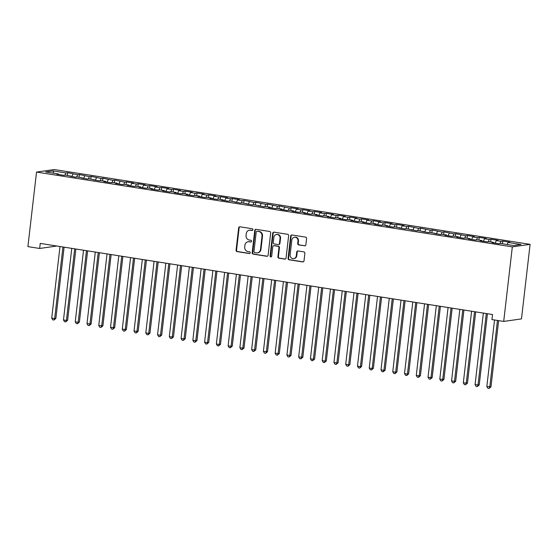 <?xml version="1.0" encoding="UTF-8"?>
<svg xmlns="http://www.w3.org/2000/svg" width="558" height="558" viewBox="0 0 558 558"><rect width="100%" height="100%" fill="white"/><g stroke="black" fill="none" stroke-linecap="round" stroke-linejoin="round"><path stroke-width="0.84" d="M252.927 229.729A0.879 0.816 -98.1 0 0 252.216 228.731L239.954 226.806A1.256 1.158 -98.1 0 0 238.657 227.866L236.069 250.186A1.256 1.158 -98.1 0 0 237.08 251.609L249.349 253.534A0.879 0.816 -98.1 0 0 250.256 252.795A0.879 0.816 -98.1 0 0 249.545 251.798L247.961 251.553A4.018 3.718 -98.1 0 1 244.725 246.999L244.941 245.143A4.018 3.718 -98.1 0 1 249.091 241.754L250.681 242.005A0.879 0.816 -98.1 0 0 251.588 241.265A0.879 0.816 -98.1 0 0 250.884 240.268L249.293 240.017A4.018 3.718 -98.1 0 1 246.057 235.469L246.273 233.607A4.018 3.718 -98.1 0 1 250.43 230.217L252.014 230.468A0.879 0.816 -98.1 0 0 252.927 229.729M304.563 245.862A1.256 1.158 -98.1 0 0 305.861 244.809L306.586 238.545A1.256 1.158 -98.1 0 0 305.575 237.122L291.953 234.981A1.256 1.158 -98.1 0 0 290.655 236.041L288.074 258.361A1.256 1.158 -98.1 0 0 289.086 259.784L302.701 261.925A1.256 1.158 -98.1 0 0 304.005 260.865L304.877 253.304A1.256 1.158 -98.1 0 0 303.866 251.881L298.035 250.961A1.256 1.158 -98.1 0 0 296.737 252.021L296.305 255.773A3.355 3.104 -98.1 0 1 293.689 258.612A3.355 3.104 -98.1 0 1 290.132 254.804L291.827 240.107A3.355 3.104 -98.1 0 1 294.45 237.269A3.355 3.104 -98.1 0 1 298.007 241.077L297.721 243.525A1.256 1.158 -98.1 0 0 298.732 244.948L305.045 245.799A1.256 1.158 -98.1 0 0 305.121 245.806M503.7 321.422L512.328 246.88L530.1 244.355L521.472 318.897L503.7 321.422L491.94 319.574L492.526 314.517L40.246 243.414L39.66 248.463L56.867 246.022M39.66 248.463L27.9 246.615L36.528 172.073L512.328 246.88M270.686 232.902A1.256 1.158 -98.1 0 0 269.674 231.479L256.052 229.338A1.256 1.158 -98.1 0 0 254.755 230.398L252.174 252.718A1.256 1.158 -98.1 0 0 253.186 254.141L266.808 256.282A1.256 1.158 -98.1 0 0 268.105 255.222L270.686 232.902M274.006 232.156L287.628 234.297A1.256 1.158 -98.1 0 1 288.632 235.72L286.052 258.047A1.256 1.158 -98.1 0 1 284.754 259.1L278.923 258.187A1.256 1.158 -98.1 0 1 277.912 256.764L278.965 247.71A1.256 1.158 -98.1 0 0 277.954 246.287L274.083 245.68A1.256 1.158 -98.1 0 0 272.785 246.741L271.697 256.164A0.879 0.816 -98.1 0 1 271.014 256.91A0.879 0.816 -98.1 0 1 270.079 255.913L272.709 233.216A1.256 1.158 -98.1 0 1 274.006 232.156M530.1 244.355L54.3 169.555L36.528 172.073M67.323 175.365L67.637 172.687L65.928 172.931L52.989 170.901L45.596 171.948L58.527 173.984L56.825 174.222L63.877 175.331L65.586 175.093L75.637 177.179L77.346 176.942L87.397 179.027L89.106 178.79L99.157 180.876L100.865 180.639L105.567 181.378L103.865 181.622L110.916 182.731L112.625 182.487L117.326 183.226L115.625 183.47L122.676 184.579L124.385 184.335L129.086 185.075L127.384 185.319L134.436 186.428L136.145 186.184L140.846 186.923L139.144 187.167L146.196 188.276L147.905 188.032L152.606 188.771L150.904 189.016L157.956 190.125L159.665 189.88L164.366 190.62L162.664 190.864L169.716 191.973L171.425 191.729L176.126 192.468L174.424 192.712L181.476 193.821L183.184 193.577L187.886 194.317L186.184 194.561L193.235 195.67L194.944 195.426L199.645 196.165L197.944 196.409L204.995 197.518L206.704 197.274L211.405 198.013L209.703 198.257L216.755 199.366L218.464 199.122L223.165 199.869L221.463 200.106L228.515 201.215L230.224 200.978L240.275 203.063L241.984 202.826L252.035 204.912L253.744 204.674L263.794 206.76L265.503 206.523L270.205 207.262L268.503 207.499L275.554 208.615L277.263 208.371L281.964 209.111L280.262 209.355L287.314 210.464L289.023 210.22L293.724 210.959L292.022 211.203L299.074 212.312L300.783 212.068L305.484 212.807L303.782 213.051L310.834 214.16L312.543 213.916L317.244 214.656L315.542 214.9L322.594 216.009L324.303 215.765L329.004 216.504L327.302 216.748L334.354 217.857L336.062 217.613L340.764 218.352L339.062 218.596L346.113 219.706L347.822 219.461L352.523 220.201L350.822 220.445L357.873 221.554L359.582 221.31L364.283 222.049L362.581 222.293L369.633 223.402L371.342 223.158L376.043 223.898L374.341 224.142L381.393 225.251L383.102 225.007L387.803 225.746L386.101 225.99L393.153 227.099L394.862 226.862L404.913 228.947L406.622 228.71L416.673 230.796L418.381 230.559L428.432 232.644L430.141 232.407L440.192 234.493L441.901 234.255L446.602 234.995L444.893 235.232L451.952 236.348L453.661 236.104L458.362 236.843L456.653 237.087L463.712 238.196L465.421 237.952L470.122 238.691L468.413 238.936L475.472 240.045L477.181 239.8L481.882 240.54L480.173 240.784L487.232 241.893L488.941 241.649L493.642 242.388L491.933 242.632L498.991 243.741L500.7 243.497L513.632 245.534L521.033 244.481L508.094 242.451L507.124 244.509M67.637 172.687L77.688 174.78L76.62 177.039M79.083 177.214L79.396 174.542L77.688 174.78M79.396 174.542L89.447 176.628L88.38 178.888M90.842 179.062L91.156 176.391L89.447 176.628M91.156 176.391L101.207 178.476L100.14 180.736M102.602 180.911L102.916 178.239L101.207 178.476M102.916 178.239L112.967 180.325L111.9 182.592M114.362 182.759L114.669 180.088L112.967 180.325M114.669 180.088L124.727 182.173L123.66 184.44M126.122 184.607L126.429 181.936L124.727 182.173M126.429 181.936L133.488 183.045L131.786 183.289L136.487 184.028L135.42 186.288M137.882 186.456L138.189 183.784L136.487 184.028M138.189 183.784L145.247 184.893L143.546 185.137L148.247 185.877L147.179 188.137M149.642 188.304L149.949 185.633L148.247 185.877M149.949 185.633L157.007 186.742L155.305 186.986L160.007 187.725L158.939 189.985M161.401 190.152L161.708 187.481L160.007 187.725M161.708 187.481L168.767 188.59L167.065 188.834L171.766 189.574L170.699 191.833M173.161 192.001L173.468 189.329L171.766 189.574M173.468 189.329L180.527 190.438L178.825 190.683L183.526 191.422L182.459 193.682M184.921 193.849L185.228 191.178L183.526 191.422M185.228 191.178L192.287 192.287L190.585 192.531L195.286 193.27L194.219 195.53M196.681 195.705L196.988 193.026L195.286 193.27M196.988 193.026L204.047 194.135L202.338 194.379L207.046 195.119L205.979 197.379M208.441 197.553L208.748 194.875L207.046 195.119M208.748 194.875L215.806 195.984L214.098 196.228L218.806 196.967L217.739 199.227M220.201 199.401L220.508 196.723L218.806 196.967M220.508 196.723L227.566 197.832L225.857 198.076L230.566 198.815L229.498 201.075M231.961 201.25L232.268 198.571L230.566 198.815M232.268 198.571L239.326 199.68L237.617 199.924L242.325 200.664L241.258 202.924M243.72 203.098L244.027 200.427L242.325 200.664M244.027 200.427L254.085 202.512L253.018 204.772M255.48 204.946L255.787 202.275L254.085 202.512M255.787 202.275L265.845 204.361L264.778 206.62M267.24 206.795L267.547 204.123L265.845 204.361M267.547 204.123L277.605 206.209L276.538 208.476M279 208.643L279.307 205.972L277.605 206.209M279.307 205.972L289.365 208.057L288.298 210.324M290.76 210.492L291.067 207.82L289.365 208.057M291.067 207.82L298.125 208.929L296.417 209.166L301.125 209.913L300.058 212.173M302.52 212.34L302.827 209.669L301.125 209.913M302.827 209.669L309.885 210.778L308.176 211.022L312.885 211.761L311.817 214.021M314.28 214.188L314.586 211.517L312.885 211.761M314.586 211.517L321.645 212.626L319.936 212.87L324.644 213.609L323.577 215.869M326.039 216.037L326.346 213.365L324.644 213.609M326.346 213.365L333.405 214.474L331.696 214.718L336.404 215.458L335.337 217.718M337.799 217.885L338.106 215.214L336.404 215.458M338.106 215.214L345.165 216.323L343.456 216.567L348.164 217.306L347.097 219.566M349.559 219.733L349.866 217.062L348.164 217.306M349.866 217.062L356.925 218.171L355.216 218.415L359.924 219.154L358.857 221.414M361.319 221.589L361.626 218.91L359.924 219.154M361.626 218.91L368.685 220.019L366.976 220.264L371.684 221.003L370.617 223.263M373.079 223.437L373.386 220.759L371.684 221.003M373.386 220.759L380.444 221.868L378.736 222.112L383.444 222.851L382.376 225.111M384.839 225.286L385.146 222.607L383.444 222.851M385.146 222.607L392.204 223.716L390.495 223.96L395.204 224.7L394.136 226.96M396.599 227.134L396.905 224.456L395.204 224.7M396.905 224.456L403.964 225.565L402.255 225.809L406.963 226.548L405.896 228.808M408.358 228.982L408.665 226.304L406.963 226.548M408.665 226.304L418.723 228.396L417.656 230.656M420.118 230.831L420.425 228.159L418.723 228.396M420.425 228.159L430.483 230.245L429.416 232.505M431.878 232.679L432.185 230.008L430.483 230.245M432.185 230.008L442.243 232.093L441.176 234.353M443.638 234.527L443.945 231.856L442.243 232.093M443.945 231.856L454.003 233.941L452.936 236.208M455.398 236.376L455.705 233.704L454.003 233.941M455.705 233.704L465.763 235.79L464.695 238.057M467.158 238.224L467.465 235.553L465.763 235.79M467.465 235.553L474.523 236.662L472.814 236.906L477.522 237.645L476.455 239.905M478.917 240.073L479.224 237.401L477.522 237.645M479.224 237.401L486.283 238.51L484.574 238.754L489.282 239.494L488.215 241.754M490.677 241.921L490.984 239.249L489.282 239.494M490.984 239.249L498.043 240.359L496.334 240.603L501.042 241.342L499.975 243.602M502.437 243.769L502.744 241.098L501.042 241.342M502.744 241.098L509.803 242.207L508.094 242.451M493.642 242.388L493.788 242.925M481.882 240.54L482.028 241.077M496.334 240.603L495.141 243.135M470.122 238.691L470.268 239.222M484.574 238.754L483.381 241.286M458.362 236.843L458.509 237.373M472.814 236.906L471.622 239.438M446.602 234.995L446.749 235.525M461.054 235.051L459.862 237.589M434.842 233.146L434.989 233.676M449.295 233.202L448.102 235.741M423.083 231.298L423.229 231.828M437.535 231.354L436.342 233.893M411.323 229.45L411.469 229.98M425.775 229.505L424.582 232.044M399.563 227.601L399.709 228.131M414.015 227.657L412.822 230.196M387.803 225.746L387.95 226.283M402.255 225.809L401.062 228.348M376.043 223.898L376.19 224.435M390.495 223.96L389.303 226.492M364.283 222.049L364.43 222.586M378.736 222.112L377.543 224.644M352.523 220.201L352.67 220.738M366.976 220.264L365.783 222.795M340.764 218.352L340.91 218.889M355.216 218.415L354.023 220.947M329.004 216.504L329.15 217.041M343.456 216.567L342.263 219.099M317.244 214.656L317.39 215.193M331.696 214.718L330.503 217.25M305.484 212.807L305.631 213.337M319.936 212.87L318.744 215.402M293.724 210.959L293.871 211.489M308.176 211.022L306.984 213.554M281.964 209.111L282.118 209.641M296.417 209.166L295.224 211.705M270.205 207.262L270.358 207.792M284.657 207.318L283.464 209.857M258.445 205.414L258.598 205.944M272.897 205.47L271.704 208.008M246.685 203.565L246.838 204.095M261.137 203.621L259.944 206.16M234.925 201.717L235.078 202.247M249.377 201.773L248.184 204.312M223.165 199.869L223.319 200.399M237.617 199.924L236.425 202.463M211.405 198.013L211.559 198.55M225.857 198.076L224.665 200.608M199.645 196.165L199.799 196.702M214.098 196.228L212.905 198.76M187.886 194.317L188.039 194.854M202.338 194.379L201.145 196.911M176.126 192.468L176.279 193.005M190.585 192.531L189.392 195.063M164.366 190.62L164.519 191.157M178.825 190.683L177.632 193.214M152.606 188.771L152.759 189.308M167.065 188.834L165.872 191.366M140.846 186.923L141 187.46M155.305 186.986L154.113 189.518M129.086 185.075L129.24 185.605M143.546 185.137L142.353 187.669M117.326 183.226L117.48 183.756M131.786 183.289L130.593 185.821M105.567 181.378L105.72 181.908M120.026 181.434L118.833 183.973M93.807 179.53L93.96 180.06M108.266 179.585L107.073 182.124M82.047 177.681L82.2 178.211M96.506 177.737L95.313 180.276M70.287 175.833L70.441 176.363M84.746 175.889L83.554 178.427M58.527 173.984L58.681 174.514M72.986 174.04L71.794 176.579M52.989 170.901L53.84 173.245M65.928 172.931L64.868 175.191M252.474 230.398L250.912 230.154A4.018 3.718 -98.1 0 0 249.886 230.147L249.405 230.21M248.073 241.747L248.554 241.677A4.018 3.718 -98.1 0 1 249.572 241.684L250.681 242.005M239.877 226.799A1.256 1.158 -98.1 0 0 239.138 227.797L236.55 250.117A1.256 1.158 -98.1 0 0 237.562 251.539L249.803 253.465M255.983 229.324A1.256 1.158 -98.1 0 0 255.236 230.328L252.655 252.648A1.256 1.158 -98.1 0 0 253.667 254.071L267.289 256.213A1.256 1.158 -98.1 0 0 267.359 256.22M257.126 231.27A0.879 0.816 -98.1 0 0 256.213 232.016L253.946 251.609A0.879 0.816 -98.1 0 0 254.657 252.6L256.331 252.865A4.018 3.718 -98.1 0 0 260.481 249.482L262.03 236.083A4.018 3.718 -98.1 0 0 258.8 231.535L257.601 231.207A0.879 0.816 -98.1 0 0 257.377 231.2L256.903 231.27M257.35 252.872L257.831 252.809A4.018 3.718 -98.1 0 0 260.963 249.412L260.481 249.482M257.601 231.207L259.275 231.465A4.018 3.718 -98.1 0 1 262.511 236.02L260.963 249.412M273.762 245.68L274.243 245.611A1.256 1.158 -98.1 0 1 274.564 245.618L278.435 246.224A1.256 1.158 -98.1 0 1 279.439 247.64L278.393 256.694A1.256 1.158 -98.1 0 0 279.405 258.117L285.236 259.038A1.256 1.158 -98.1 0 0 285.312 259.045M273.929 232.149A1.256 1.158 -98.1 0 0 273.19 233.146L270.56 255.843A0.879 0.816 -98.1 0 0 271.244 256.833M280.046 238.315A3.355 3.104 -98.1 0 0 276.489 234.506A3.355 3.104 -98.1 0 0 273.873 237.345L273.274 242.528A1.256 1.158 -98.1 0 0 274.285 243.944L278.156 244.557A1.256 1.158 -98.1 0 0 279.453 243.497L280.046 238.315L280.528 238.252A3.355 3.104 -98.1 0 0 276.97 234.437L276.489 234.506M278.47 244.557L278.951 244.488A1.256 1.158 -98.1 0 0 279.928 243.428L279.453 243.497M280.528 238.252L279.928 243.428M294.45 237.269L294.924 237.199A3.355 3.104 -98.1 0 1 298.488 241.007L298.202 243.462A1.256 1.158 -98.1 0 0 299.214 244.878L305.045 245.799M293.689 258.612L294.171 258.542A3.355 3.104 -98.1 0 0 296.786 255.704L296.305 255.773M297.965 250.954A1.256 1.158 -98.1 0 0 297.219 251.951L296.786 255.704M291.876 234.974A1.256 1.158 -98.1 0 0 291.137 235.971L288.556 258.291A1.256 1.158 -98.1 0 0 289.567 259.714L303.182 261.855A1.256 1.158 -98.1 0 0 303.259 261.869M60.006 246.517L51.72 318.123L54.663 318.59L55.863 318.416L64.107 247.159M55.863 318.416L53.952 320.041L54.663 318.59L62.942 246.978M53.952 320.041L52.773 319.853L51.72 318.123M71.766 248.366L63.479 319.971L66.423 320.438L67.623 320.264L75.867 249.007M67.623 320.264L65.711 321.889L66.423 320.438L74.702 248.826M65.711 321.889L64.533 321.701L63.479 319.971M83.526 250.214L75.239 321.82L78.183 322.287L79.382 322.112L87.627 250.863M79.382 322.112L77.471 323.738L78.183 322.287L86.462 250.675M77.471 323.738L76.293 323.549L75.239 321.82M95.285 252.063L86.999 323.675L91.142 323.961L99.387 252.711M91.142 323.961L89.224 325.586L89.943 324.135L98.222 252.523M89.224 325.586L88.052 325.405L86.999 323.675M107.045 253.911L98.759 325.523L102.902 325.809L111.147 254.56M102.902 325.809L100.984 327.434L101.702 325.984L109.982 254.378M100.984 327.434L99.812 327.253L98.759 325.523M118.805 255.759L110.519 327.372L114.662 327.665L122.906 256.408M114.662 327.665L112.744 329.283L113.462 327.832L121.742 256.227M112.744 329.283L111.572 329.101L110.519 327.372M130.565 257.608L122.279 329.22L126.422 329.513L134.666 258.256M126.422 329.513L124.504 331.131L125.215 329.68L133.501 258.075M124.504 331.131L123.332 330.95L122.279 329.22M142.325 259.456L134.039 331.068L138.182 331.361L146.426 260.105M138.182 331.361L136.264 332.98L136.975 331.529L145.261 259.923M136.264 332.98L135.092 332.798L134.039 331.068M154.085 261.311L145.798 332.917L148.735 333.377L149.942 333.21L158.186 261.953M149.942 333.21L148.023 334.828L148.735 333.377L157.021 261.772M148.023 334.828L146.852 334.647L145.798 332.917M165.845 263.16L157.558 334.765L160.495 335.225L161.701 335.058L169.946 263.801M161.701 335.058L159.783 336.676L160.495 335.225L168.781 263.62M159.783 336.676L158.612 336.495L157.558 334.765M177.604 265.008L169.318 336.614L172.255 337.074L173.461 336.906L181.706 265.65M173.461 336.906L171.543 338.532L172.255 337.074L180.541 265.469M171.543 338.532L170.371 338.343L169.318 336.614M189.364 266.857L181.078 338.462L184.014 338.922L185.221 338.755L193.466 267.498M185.221 338.755L183.303 340.38L184.014 338.922L192.301 267.317M183.303 340.38L182.131 340.192L181.078 338.462M201.124 268.705L192.838 340.31L195.774 340.771L196.981 340.603L205.225 269.347M196.981 340.603L195.063 342.228L195.774 340.771L204.061 269.165M195.063 342.228L193.891 342.04L192.838 340.31M212.884 270.553L204.598 342.159L207.534 342.619L208.741 342.452L216.985 271.195M208.741 342.452L206.823 344.077L207.534 342.619L215.82 271.014M206.823 344.077L205.651 343.888L204.598 342.159M224.644 272.402L216.358 344.007L219.294 344.474L220.501 344.3L228.745 273.043M220.501 344.3L218.583 345.925L219.294 344.474L227.58 272.862M218.583 345.925L217.411 345.737L216.358 344.007M236.404 274.25L228.117 345.855L231.054 346.323L232.261 346.148L240.505 274.892M232.261 346.148L230.342 347.774L231.054 346.323L239.34 274.71M230.342 347.774L229.171 347.585L228.117 345.855M248.164 276.098L239.877 347.704L242.814 348.171L244.02 347.997L252.265 276.747M244.02 347.997L242.102 349.622L242.814 348.171L251.1 276.559M242.102 349.622L240.93 349.434L239.877 347.704M259.923 277.947L251.637 349.552L254.574 350.019L255.78 349.845L264.025 278.595M255.78 349.845L253.862 351.47L254.574 350.019L262.86 278.407M253.862 351.47L252.69 351.289L251.637 349.552M271.683 279.795L263.397 351.407L267.54 351.693L275.785 280.444M267.54 351.693L265.622 353.319L266.333 351.868L274.62 280.262M265.622 353.319L264.45 353.137L263.397 351.407M283.443 281.644L275.157 353.256L279.3 353.542L287.544 282.292M279.3 353.542L277.382 355.167L278.093 353.716L286.38 282.111M277.382 355.167L276.21 354.986L275.157 353.256M295.203 283.492L286.917 355.104L291.06 355.397L299.304 284.141M291.06 355.397L289.142 357.015L289.853 355.565L298.139 283.959M289.142 357.015L287.97 356.834L286.917 355.104M306.963 285.34L298.676 356.953L302.82 357.246L311.064 285.989M302.82 357.246L300.901 358.864L301.613 357.413L309.899 285.808M300.901 358.864L299.73 358.682L298.676 356.953M318.723 287.196L310.436 358.801L313.373 359.261L314.572 359.094L322.817 287.837M314.572 359.094L312.661 360.712L313.373 359.261L321.659 287.656M312.661 360.712L311.49 360.531L310.436 358.801M330.482 289.044L322.196 360.649L325.133 361.11L326.332 360.942L334.577 289.686M326.332 360.942L324.421 362.56L325.133 361.11L333.419 289.504M324.421 362.56L323.249 362.379L322.196 360.649M342.242 290.892L333.956 362.498L336.892 362.958L338.092 362.791L346.337 291.534M338.092 362.791L336.181 364.409L336.892 362.958L345.179 291.353M336.181 364.409L335.009 364.228L333.956 362.498M354.002 292.741L345.716 364.346L348.652 364.806L349.852 364.639L358.096 293.382M349.852 364.639L347.941 366.264L348.652 364.806L356.939 293.201M347.941 366.264L346.769 366.076L345.716 364.346M365.762 294.589L357.476 366.194L360.412 366.655L361.612 366.487L369.856 295.231M361.612 366.487L359.701 368.113L360.412 366.655L368.699 295.049M359.701 368.113L358.529 367.924L357.476 366.194M377.522 296.438L369.236 368.043L372.172 368.503L373.372 368.336L381.616 297.079M373.372 368.336L371.461 369.961L372.172 368.503L380.458 296.898M371.461 369.961L370.289 369.773L369.236 368.043M389.282 298.286L380.995 369.891L383.932 370.352L385.132 370.184L393.376 298.928M385.132 370.184L383.22 371.809L383.932 370.352L392.218 298.746M383.22 371.809L382.049 371.621L380.995 369.891M401.042 300.134L392.755 371.74L395.692 372.207L396.891 372.033L405.136 300.776M396.891 372.033L394.98 373.658L395.692 372.207L403.978 300.595M394.98 373.658L393.809 373.469L392.755 371.74M412.801 301.983L404.515 373.588L407.452 374.055L408.651 373.881L416.896 302.624M408.651 373.881L406.74 375.506L407.452 374.055L415.738 302.443M406.74 375.506L405.568 375.318L404.515 373.588M424.561 303.831L416.275 375.436L419.211 375.904L420.411 375.729L428.656 304.48M420.411 375.729L418.5 377.354L419.211 375.904L427.498 304.291M418.5 377.354L417.328 377.166L416.275 375.436M436.321 305.679L428.035 377.292L432.171 377.578L440.415 306.328M432.171 377.578L430.26 379.203L430.971 377.752L439.258 306.14M430.26 379.203L429.088 379.022L428.035 377.292M448.081 307.528L439.795 379.14L443.931 379.426L452.175 308.176M443.931 379.426L442.02 381.051L442.731 379.6L451.017 307.995M442.02 381.051L440.848 380.87L439.795 379.14M459.841 309.376L451.555 380.988L455.691 381.274L463.935 310.025M455.691 381.274L453.78 382.9L454.491 381.449L462.777 309.843M453.78 382.9L452.608 382.718L451.555 380.988M471.601 311.224L463.314 382.837L467.451 383.13L475.695 311.873M467.451 383.13L465.539 384.748L466.251 383.297L474.537 311.692M465.539 384.748L464.368 384.567L463.314 382.837M483.354 313.073L475.074 384.685L479.21 384.978L487.455 313.722M479.21 384.978L477.299 386.596L478.011 385.146L486.297 313.54M477.299 386.596L476.12 386.415L475.074 384.685M494.534 319.978L486.834 386.534L490.97 386.827L498.629 320.627M490.97 386.827L489.059 388.445L489.771 386.994L497.471 320.438M489.059 388.445L487.88 388.263L486.834 386.534M250.912 230.154L250.43 230.217M249.572 241.684L249.091 241.754M249.782 253.471L249.349 253.534M237.562 251.539L237.08 251.609M236.55 250.117L236.069 250.186M239.138 227.797L238.657 227.866M252.453 230.405L252.014 230.468M267.289 256.213L266.808 256.282M253.667 254.071L253.186 254.141M252.655 252.648L252.174 252.718M255.236 230.328L254.755 230.398M262.511 236.02L262.03 236.083M259.275 231.465L258.8 231.535M285.236 259.038L284.754 259.1M279.405 258.117L278.923 258.187M278.393 256.694L277.912 256.764M279.439 247.64L278.965 247.71M278.435 246.224L277.954 246.287M274.564 245.618L274.083 245.68M270.56 255.843L270.079 255.913M273.19 233.146L272.709 233.216M299.214 244.878L298.732 244.948M298.202 243.462L297.721 243.525M298.488 241.007L298.007 241.077M297.219 251.951L296.737 252.021M303.182 261.855L302.701 261.925M289.567 259.714L289.086 259.784M288.556 258.291L288.074 258.361M291.137 235.971L290.655 236.041"/></g></svg>
